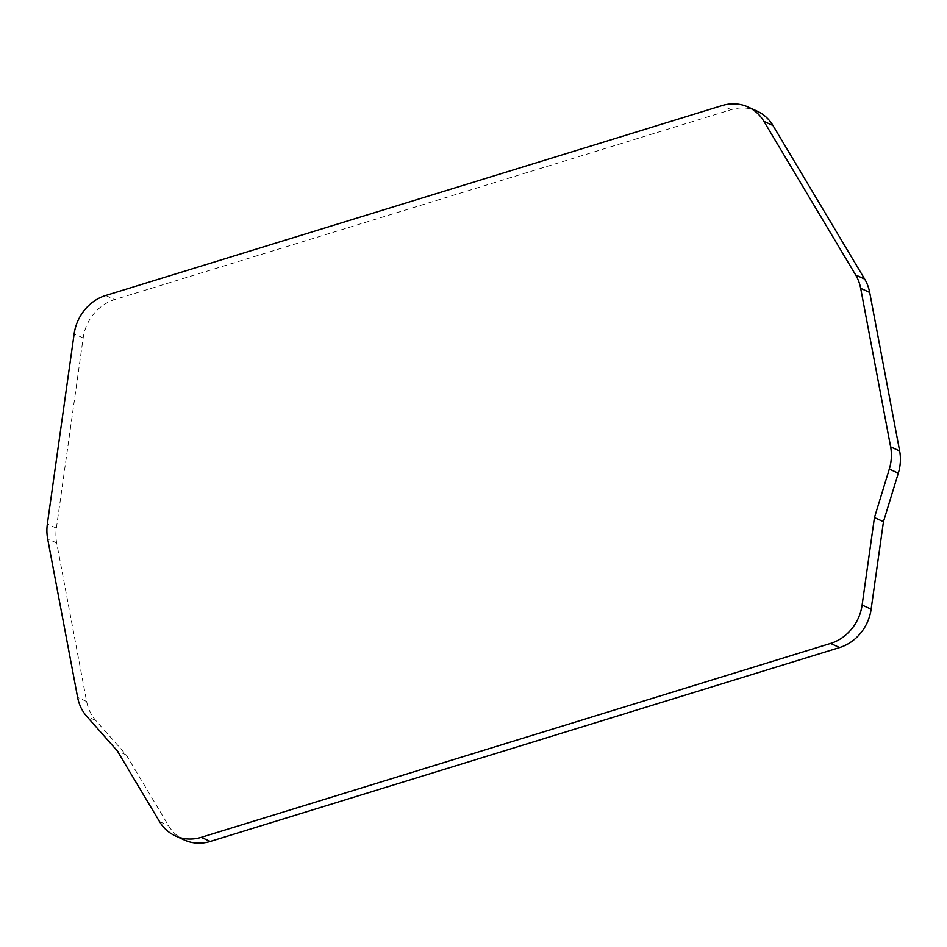 <?xml version="1.0" encoding="UTF-8"?>
<svg xmlns="http://www.w3.org/2000/svg" width="947" height="947" viewBox="0 0 947 947"><rect width="100%" height="100%" fill="white"/><g stroke="black" fill="none" stroke-linecap="round" stroke-linejoin="round"><path stroke-width="0.71" stroke-dasharray="4.74 3.55" d="M184.357 840.013A43.657 38.898 114.5 0 1 168.507 825.654L126.282 754.972L95.742 720.466A43.657 38.898 114.5 0 1 86.639 701.502L56.678 542.939A43.657 38.898 114.5 0 1 56.37 528.142L83.158 337.984A43.657 38.898 114.5 0 1 114.682 299.607L731.167 109.663A43.657 38.898 114.5 0 1 757.067 111.107M126.282 754.972L117.262 750.853M159.487 821.546L168.507 825.654M731.167 109.663L722.147 105.555M105.673 295.5L114.682 299.607M83.158 337.984L74.138 333.865M56.37 528.142L47.35 524.022M56.678 542.939L47.658 538.831M86.639 701.502L77.618 697.383M95.742 720.466L86.733 716.346"/><path stroke-width="1.42" d="M748.059 106.987L757.067 111.107A43.657 38.898 114.5 0 1 772.93 125.454L864.682 279.093A43.657 38.898 114.5 0 1 869.689 292.445L899.65 450.997A43.657 38.898 114.5 0 1 898.312 473.18L883.456 521.679L871.133 609.17A43.657 38.898 114.5 0 1 839.61 647.547L210.258 841.445A43.657 38.898 114.5 0 1 184.357 840.013L175.337 835.893A43.657 38.898 114.5 0 1 159.487 821.546L117.262 750.853L86.733 716.346A43.657 38.898 114.5 0 1 77.618 697.383L47.658 538.831A43.657 38.898 114.5 0 1 47.35 524.022L74.138 333.865A43.657 38.898 114.5 0 1 105.673 295.5L722.147 105.555A43.657 38.898 114.5 0 1 748.059 106.987A43.657 38.898 114.5 0 1 763.909 121.346L855.662 274.973A43.657 38.898 114.5 0 1 860.669 288.326L890.63 446.877A43.657 38.898 114.5 0 1 889.304 469.073L874.448 517.559L862.113 605.05A43.657 38.898 114.5 0 1 830.59 643.427L201.249 837.337A43.657 38.898 114.5 0 1 175.337 835.893M883.456 521.679L874.448 517.559M210.258 841.445L201.249 837.337M839.61 647.547L830.59 643.427M871.133 609.17L862.113 605.05M898.312 473.18L889.304 469.073M899.65 450.997L890.63 446.877M869.689 292.445L860.669 288.326M864.682 279.093L855.662 274.973M772.93 125.454L763.909 121.346"/></g></svg>
